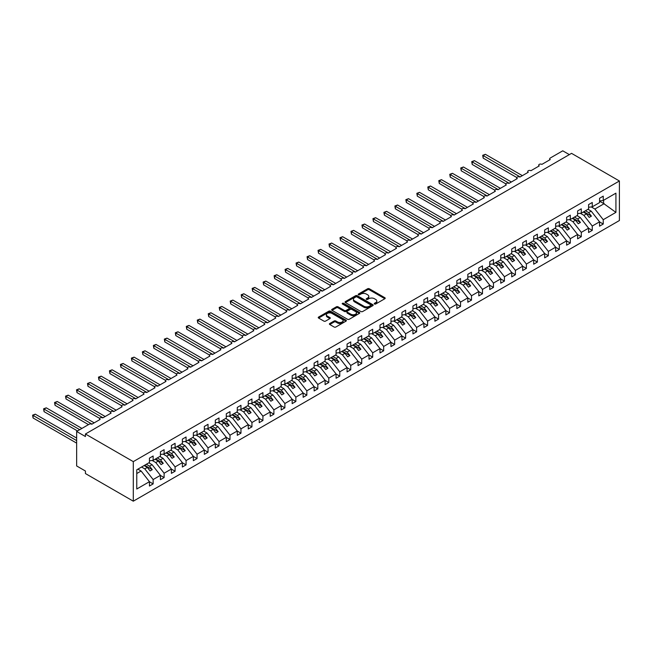 <?xml version="1.0" encoding="UTF-8"?>
<svg xmlns="http://www.w3.org/2000/svg" width="652" height="652" viewBox="0 0 652 652"><rect width="100%" height="100%" fill="white"/><g stroke="black" fill="none" stroke-linecap="round" stroke-linejoin="round"><path stroke-width="0.98" d="M374.484 304.011A0.856 0.489 0 0 0 375.691 304.011L384.851 298.722A1.222 0.701 0 0 0 385.202 298.225A1.222 0.701 0 0 0 384.851 297.728L369.334 288.763A1.222 0.701 0 0 0 367.606 288.763L358.445 294.052A0.856 0.489 0 0 0 359.651 294.753L360.841 294.068A3.904 2.249 0 0 1 366.359 294.068L367.647 294.81A3.904 2.249 0 0 1 368.796 296.407A3.904 2.249 0 0 1 367.647 297.997L366.465 298.681A0.856 0.489 0 0 0 367.671 299.382L368.861 298.697A3.904 2.249 0 0 1 374.37 298.697L375.666 299.439A3.904 2.249 0 0 1 376.807 301.037A3.904 2.249 0 0 1 375.666 302.626L374.484 303.31A0.856 0.489 0 0 0 374.484 304.011L374.484 303.31M329.765 323.506A1.222 0.701 0 0 0 329.407 324.003A1.222 0.701 0 0 0 329.765 324.5L334.117 327.019A1.222 0.701 0 0 0 335.837 327.019L346.008 321.143A1.222 0.701 0 0 0 346.367 320.645A1.222 0.701 0 0 0 346.008 320.148L330.499 311.191A1.222 0.701 0 0 0 328.771 311.191L318.6 317.059A1.222 0.701 0 0 0 318.241 317.557A1.222 0.701 0 0 0 318.6 318.054L323.857 321.094A1.222 0.701 0 0 0 325.584 321.094L329.936 318.575A1.222 0.701 0 0 0 330.295 318.078A1.222 0.701 0 0 0 329.936 317.581L327.328 316.081A3.26 1.883 0 0 1 326.375 314.745A3.26 1.883 0 0 1 328.388 313.009A3.26 1.883 0 0 1 331.941 313.416L342.153 319.309A3.26 1.883 0 0 1 343.107 320.645A3.26 1.883 0 0 1 341.094 322.381A3.26 1.883 0 0 1 337.54 321.974L335.837 320.996A1.222 0.701 0 0 0 334.117 320.996L329.765 323.506L329.765 324.5M619.4 180.987L133.293 461.632L133.293 501.184L619.4 220.531L619.4 180.987L571.535 153.35L85.428 434.004L85.428 436.538L76.643 431.469L89.161 424.24A1.866 1.076 0 0 1 91.793 424.24L100.139 419.423A1.866 1.076 0 0 1 99.593 418.666A1.866 1.076 0 0 1 100.742 417.671A1.866 1.076 0 0 1 102.771 417.899L111.117 413.083A1.866 1.076 0 0 1 110.571 412.325A1.866 1.076 0 0 1 111.72 411.33A1.866 1.076 0 0 1 113.75 411.567L122.095 406.75A1.866 1.076 0 0 1 121.549 405.984A1.866 1.076 0 0 1 122.698 404.99A1.866 1.076 0 0 1 124.728 405.226L133.073 400.409A1.866 1.076 0 0 1 132.527 399.652A1.866 1.076 0 0 1 133.676 398.657A1.866 1.076 0 0 1 135.706 398.885L144.051 394.069A1.866 1.076 0 0 1 143.505 393.311A1.866 1.076 0 0 1 144.654 392.317A1.866 1.076 0 0 1 146.684 392.553L155.029 387.736A1.866 1.076 0 0 1 154.483 386.97A1.866 1.076 0 0 1 155.632 385.976A1.866 1.076 0 0 1 157.662 386.212L166.007 381.396A1.866 1.076 0 0 1 165.461 380.638A1.866 1.076 0 0 1 166.61 379.643A1.866 1.076 0 0 1 168.64 379.871L176.985 375.055A1.866 1.076 0 0 1 176.439 374.297A1.866 1.076 0 0 1 177.588 373.303A1.866 1.076 0 0 1 179.618 373.539L187.963 368.722A1.866 1.076 0 0 1 187.417 367.956A1.866 1.076 0 0 1 188.567 366.962A1.866 1.076 0 0 1 190.596 367.198L198.941 362.382A1.866 1.076 0 0 1 198.395 361.624A1.866 1.076 0 0 1 199.545 360.629A1.866 1.076 0 0 1 201.574 360.858L209.92 356.041A1.866 1.076 0 0 1 209.373 355.283A1.866 1.076 0 0 1 210.523 354.289A1.866 1.076 0 0 1 212.552 354.525L220.898 349.708A1.866 1.076 0 0 1 220.352 348.942A1.866 1.076 0 0 1 221.501 347.948A1.866 1.076 0 0 1 223.53 348.184L231.876 343.368A1.866 1.076 0 0 1 231.33 342.61A1.866 1.076 0 0 1 232.479 341.615A1.866 1.076 0 0 1 234.508 341.844L242.854 337.027A1.866 1.076 0 0 1 242.308 336.269A1.866 1.076 0 0 1 243.457 335.275A1.866 1.076 0 0 1 245.486 335.503L253.832 330.686A1.866 1.076 0 0 1 253.286 329.928A1.866 1.076 0 0 1 254.435 328.934A1.866 1.076 0 0 1 256.464 329.17L264.81 324.354A1.866 1.076 0 0 1 264.264 323.588A1.866 1.076 0 0 1 265.413 322.601A1.866 1.076 0 0 1 267.442 322.83L275.788 318.013A1.866 1.076 0 0 1 275.242 317.255A1.866 1.076 0 0 1 276.391 316.261A1.866 1.076 0 0 1 278.42 316.489L286.766 311.672A1.866 1.076 0 0 1 286.22 310.914A1.866 1.076 0 0 1 287.369 309.92A1.866 1.076 0 0 1 289.398 310.156L297.744 305.34A1.866 1.076 0 0 1 297.198 304.574A1.866 1.076 0 0 1 298.347 303.579A1.866 1.076 0 0 1 300.376 303.816L308.722 298.999A1.866 1.076 0 0 1 308.176 298.241A1.866 1.076 0 0 1 309.325 297.247A1.866 1.076 0 0 1 311.354 297.475L319.7 292.658A1.866 1.076 0 0 1 319.154 291.9A1.866 1.076 0 0 1 320.303 290.906A1.866 1.076 0 0 1 322.332 291.142L330.678 286.326A1.866 1.076 0 0 1 330.132 285.56A1.866 1.076 0 0 1 331.281 284.565A1.866 1.076 0 0 1 333.311 284.802L341.656 279.985A1.866 1.076 0 0 1 341.11 279.227A1.866 1.076 0 0 1 342.259 278.233A1.866 1.076 0 0 1 344.289 278.461L352.634 273.644A1.866 1.076 0 0 1 352.088 272.886A1.866 1.076 0 0 1 353.237 271.892A1.866 1.076 0 0 1 355.267 272.128L363.612 267.312A1.866 1.076 0 0 1 363.066 266.546A1.866 1.076 0 0 1 364.215 265.551A1.866 1.076 0 0 1 366.245 265.788L374.59 260.971A1.866 1.076 0 0 1 374.044 260.213A1.866 1.076 0 0 1 375.193 259.219A1.866 1.076 0 0 1 377.223 259.447L385.568 254.63A1.866 1.076 0 0 1 385.022 253.872A1.866 1.076 0 0 1 386.171 252.878A1.866 1.076 0 0 1 388.201 253.115L396.546 248.298A1.866 1.076 0 0 1 396 247.532A1.866 1.076 0 0 1 397.149 246.537A1.866 1.076 0 0 1 399.179 246.774L407.524 241.957A1.866 1.076 0 0 1 406.978 241.199A1.866 1.076 0 0 1 408.128 240.205A1.866 1.076 0 0 1 410.157 240.433L418.502 235.617A1.866 1.076 0 0 1 417.956 234.859A1.866 1.076 0 0 1 419.106 233.864A1.866 1.076 0 0 1 421.135 234.101L429.481 229.276A1.866 1.076 0 0 1 428.934 228.518A1.866 1.076 0 0 1 430.084 227.524A1.866 1.076 0 0 1 432.113 227.76L440.459 222.943A1.866 1.076 0 0 1 439.913 222.177A1.866 1.076 0 0 1 441.062 221.191A1.866 1.076 0 0 1 443.091 221.419L451.437 216.603A1.866 1.076 0 0 1 450.891 215.845A1.866 1.076 0 0 1 452.04 214.85A1.866 1.076 0 0 1 454.069 215.078L462.415 210.262A1.866 1.076 0 0 1 461.869 209.504A1.866 1.076 0 0 1 463.018 208.51A1.866 1.076 0 0 1 465.047 208.746L473.393 203.929A1.866 1.076 0 0 1 472.847 203.163A1.866 1.076 0 0 1 473.996 202.169A1.866 1.076 0 0 1 476.025 202.405L484.371 197.589A1.866 1.076 0 0 1 483.825 196.831A1.866 1.076 0 0 1 484.974 195.836A1.866 1.076 0 0 1 487.003 196.065L495.349 191.248A1.866 1.076 0 0 1 494.803 190.49A1.866 1.076 0 0 1 495.952 189.496A1.866 1.076 0 0 1 497.981 189.732L506.327 184.915A1.866 1.076 0 0 1 505.781 184.149A1.866 1.076 0 0 1 506.93 183.155A1.866 1.076 0 0 1 508.959 183.391L517.305 178.575A1.866 1.076 0 0 1 516.759 177.817A1.866 1.076 0 0 1 517.908 176.822A1.866 1.076 0 0 1 519.937 177.051L528.283 172.234A1.866 1.076 0 0 1 527.737 171.476A1.866 1.076 0 0 1 528.886 170.482A1.866 1.076 0 0 1 530.915 170.718L539.261 165.901A1.866 1.076 0 0 1 538.715 165.135A1.866 1.076 0 0 1 539.864 164.141A1.866 1.076 0 0 1 541.893 164.377L550.239 159.561A1.866 1.076 180 0 1 549.693 158.803A1.866 1.076 180 0 1 550.239 158.037L562.749 150.816L569.343 154.614M133.293 461.632L85.428 434.004M360.923 311.534A1.222 0.701 0 0 0 362.651 311.534L372.822 305.666A1.222 0.701 0 0 0 373.18 305.169A1.222 0.701 0 0 0 372.822 304.671L357.304 295.706A1.222 0.701 0 0 0 355.584 295.706L345.405 301.583A1.222 0.701 0 0 0 345.055 302.08A1.222 0.701 0 0 0 345.405 302.577L360.923 311.534M342.773 304.191A0.856 0.489 0 0 1 343.645 304.313L359.399 313.408L349.244 319.276A1.222 0.701 0 0 1 347.524 319.276L332.007 310.319L332.007 309.325A1.222 0.701 0 0 0 331.648 309.822A1.222 0.701 0 0 0 332.007 310.319M332.007 309.325L336.359 306.807A1.222 0.701 0 0 1 338.078 306.807L344.378 310.442A1.222 0.701 0 0 0 346.098 310.442L348.983 308.771A1.222 0.701 0 0 0 349.342 308.274A1.222 0.701 0 0 0 348.983 307.777L342.439 303.995A0.856 0.489 0 0 1 343.645 303.302L359.415 312.406A1.222 0.701 0 0 1 359.774 312.903A1.222 0.701 0 0 1 359.415 313.4L359.415 312.406M136.765 473.523L141.109 471.013L149.447 481.689L136.765 489.008L136.765 469.799L149.447 462.472L149.447 458.136L153.138 456.009L153.138 460.345L149.447 460.801M153.138 460.345L160.425 456.131L160.425 451.795L164.117 449.668L164.117 454.004L160.425 454.468M164.117 454.004L171.403 449.798L171.403 445.463L175.095 443.327L175.095 447.663L171.403 448.128M175.095 447.663L182.381 443.458L182.381 439.122L186.073 436.995L186.073 441.331L182.381 441.787M186.073 441.331L193.359 437.117L193.359 432.781L197.051 430.654L197.051 434.99L193.359 435.446M197.051 434.99L204.337 430.785L204.337 426.449L208.029 424.313L208.029 428.649L204.337 429.114M208.029 428.649L215.315 424.444L215.315 420.108L219.007 417.981L219.007 422.317L215.315 422.773M219.007 422.317L226.293 418.103L226.293 413.767L229.985 411.64L229.985 415.976L226.293 416.432M229.985 415.976L237.271 411.771L237.271 407.435L240.963 405.299L240.963 409.635L237.271 410.1M240.963 409.635L248.249 405.43L248.249 401.094L251.941 398.967L251.941 403.303L248.249 403.759M251.941 403.303L259.227 399.089L259.227 394.753L262.919 392.626L262.919 396.962L259.227 397.418M262.919 396.962L270.205 392.757L270.205 388.421L273.897 386.286L273.897 390.621L270.205 391.086M273.897 390.621L281.183 386.416L281.183 382.08L284.875 379.953L284.875 384.289L281.183 384.745M284.875 384.289L292.169 380.075L292.169 375.739L295.853 373.612L295.853 377.948L292.169 378.404M295.853 377.948L303.147 373.743L303.147 369.407L306.831 367.272L306.831 371.607L303.147 372.072M306.831 371.607L314.125 367.402L314.125 363.066L317.809 360.939L317.809 365.275L314.125 365.731M317.809 365.275L325.103 361.061L325.103 356.725L328.787 354.598L328.787 358.934L325.103 359.391M328.787 358.934L336.082 354.721L336.082 350.393L339.765 348.258L339.765 352.593L336.082 353.058M339.765 352.593L347.06 348.388L347.06 344.052L350.743 341.925L350.743 346.253L347.06 346.717M350.743 346.253L358.038 342.047L358.038 337.712L361.721 335.584L361.721 339.92L358.038 340.377M361.721 339.92L369.016 335.707L369.016 331.371L372.7 329.244L372.7 333.579L369.016 334.036M372.7 333.579L379.994 329.374L379.994 325.038L383.678 322.903L383.678 327.239L379.994 327.703M383.678 327.239L390.972 323.033L390.972 318.698L394.656 316.57L394.656 320.906L390.972 321.363M394.656 320.906L401.95 316.693L401.95 312.357L405.634 310.23L405.634 314.566L401.95 315.022M405.634 314.566L412.928 310.36L412.928 306.024L416.612 303.889L416.612 308.225L412.928 308.689M416.612 308.225L423.906 304.019L423.906 299.684L427.59 297.556L427.59 301.892L423.906 302.349M427.59 301.892L434.884 297.679L434.884 293.343L438.568 291.216L438.568 295.552L434.884 296.008M438.568 295.552L445.862 291.346L445.862 287.01L449.546 284.875L449.546 289.211L445.862 289.675M449.546 289.211L456.84 285.005L456.84 280.67L460.524 278.543L460.524 282.878L456.84 283.335M460.524 282.878L467.818 278.665L467.818 274.329L471.502 272.202L471.502 276.538L467.818 276.994M471.502 276.538L478.796 272.332L478.796 267.996L482.48 265.861L482.48 270.197L478.796 270.661M482.48 270.197L489.774 265.992L489.774 261.656L493.458 259.529L493.458 263.864L489.774 264.321M493.458 263.864L500.752 259.651L500.752 255.315L504.436 253.188L504.436 257.524L500.752 257.98M504.436 257.524L511.73 253.31L511.73 248.982L515.414 246.847L515.414 251.183L511.73 251.648M515.414 251.183L522.708 246.978L522.708 242.642L526.392 240.515L526.392 244.842L522.708 245.307M526.392 244.842L533.686 240.637L533.686 236.301L537.37 234.174L537.37 238.51L533.686 238.966M537.37 238.51L544.664 234.296L544.664 229.96L548.348 227.833L548.348 232.169L544.664 232.634M548.348 232.169L555.643 227.964L555.643 223.628L559.326 221.493L559.326 225.828L555.643 226.293M559.326 225.828L566.621 221.623L566.621 217.287L570.304 215.16L570.304 219.496L566.621 219.952M570.304 219.496L577.599 215.282L577.599 210.946L581.282 208.819L581.282 213.155L577.599 213.612M581.282 213.155L588.577 208.95L588.577 204.614L592.26 202.479L592.26 206.814L588.577 207.279M149.447 481.763L153.138 483.898L153.138 479.562L160.425 475.349L152.087 464.68L148.86 462.814M141.565 467.019L144.793 468.886L153.138 479.562M160.425 475.43L164.117 477.557L164.117 473.222L171.403 469.016L163.065 458.34L159.838 456.473M152.16 460.467L155.771 462.545L164.117 473.222M171.403 469.09L175.095 471.217L175.095 466.881L182.381 462.675L174.043 451.999L170.816 450.141M163.139 454.126L166.749 456.213L175.095 466.881M182.381 462.749L186.073 464.884L186.073 460.548L193.359 456.335L185.021 445.666L181.794 443.8M174.117 447.785L177.727 449.872L186.073 460.548M193.359 456.416L197.051 458.543L197.051 454.208L204.337 450.002L195.999 439.326L192.772 437.459M185.095 441.453L188.705 443.531L197.051 454.208M204.337 450.076L208.029 452.203L208.029 447.867L215.315 443.662L206.977 432.985L203.75 431.127M196.073 435.112L199.683 437.199L208.029 447.867M215.315 443.735L219.007 445.87L219.007 441.534L226.293 437.321L217.955 426.652L214.728 424.786M207.051 428.772L210.661 430.858L219.007 441.534M226.293 437.402L229.985 439.529L229.985 435.194L237.271 430.988L228.933 420.312L225.706 418.445M218.029 422.439L221.639 424.517L229.985 435.194M237.271 431.062L240.963 433.189L240.963 428.853L248.249 424.648L239.912 413.971L236.684 412.113M229.007 416.098L232.617 418.185L240.963 428.853M248.249 424.721L251.941 426.856L251.941 422.52L259.227 418.307L250.89 407.639L247.662 405.772M239.985 409.758L243.595 411.844L251.941 422.52M259.227 418.388L262.919 420.516L262.919 416.18L270.205 411.974L261.868 401.298L258.64 399.431M250.963 403.425L254.573 405.503L262.919 416.18M270.205 412.048L273.897 414.175L273.897 409.839L281.183 405.634L272.846 394.957L269.618 393.099M261.941 397.084L265.551 399.171L273.897 409.839M281.183 405.707L284.875 407.834L284.875 403.507L292.169 399.293L283.824 388.625L280.596 386.758M272.919 390.744L276.529 392.83L284.875 403.507M292.169 399.374L295.853 401.502L295.853 397.166L303.147 392.952L294.802 382.284L291.574 380.418M283.897 384.403L287.508 386.489L295.853 397.166M303.147 393.034L306.831 395.161L306.831 390.825L314.125 386.62L305.78 375.943L302.552 374.085M294.875 378.07L298.486 380.157L306.831 390.825M314.125 386.693L317.809 388.82L317.809 384.484L325.103 380.279L316.758 369.602L313.53 367.744M305.853 371.73L309.464 373.816L317.809 384.484M325.103 380.352L328.787 382.488L328.787 378.152L336.082 373.938L327.736 363.27L324.509 361.404M316.831 365.389L320.442 367.475L328.787 378.152M336.082 374.02L339.765 376.147L339.765 371.811L347.06 367.606L338.714 356.929L335.487 355.063M327.809 359.056L331.42 361.135L339.765 371.811M347.06 367.679L350.743 369.806L350.743 365.47L358.038 361.265L349.692 350.589L346.465 348.73M338.787 352.716L342.398 354.802L350.743 365.47M358.038 361.338L361.721 363.474L361.721 359.138L369.016 354.924L360.67 344.256L357.443 342.39M349.765 346.375L353.376 348.461L361.721 359.138M369.016 355.006L372.7 357.133L372.7 352.797L379.994 348.592L371.648 337.915L368.421 336.049M360.743 340.042L364.354 342.121L372.7 352.797M379.994 348.665L383.678 350.792L383.678 346.457L390.972 342.251L382.626 331.575L379.399 329.716M371.721 333.702L375.332 335.788L383.678 346.457M390.972 342.324L394.656 344.46L394.656 340.124L401.95 335.91L393.604 325.242L390.377 323.376M382.7 327.361L386.31 329.447L394.656 340.124M401.95 335.992L405.634 338.119L405.634 333.783L412.928 329.578L404.582 318.901L401.355 317.035M393.678 321.028L397.288 323.107L405.634 333.783M412.928 329.651L416.612 331.778L416.612 327.443L423.906 323.237L415.56 312.561L412.333 310.702M404.656 314.688L408.266 316.774L416.612 327.443M423.906 323.31L427.59 325.446L427.59 321.11L434.884 316.896L426.538 306.228L423.311 304.362M415.634 308.347L419.244 310.433L427.59 321.11M434.884 316.978L438.568 319.105L438.568 314.769L445.862 310.564L437.516 299.887L434.289 298.021M426.612 302.015L430.222 304.093L438.568 314.769M445.862 310.637L449.546 312.764L449.546 308.429L456.84 304.223L448.494 293.547L445.267 291.688M437.59 295.674L441.2 297.76L449.546 308.429M456.84 304.297L460.524 306.432L460.524 302.096L467.818 297.882L459.473 287.214L456.245 285.348M448.568 289.333L452.178 291.42L460.524 302.096M467.818 297.964L471.502 300.091L471.502 295.755L478.796 291.55L470.451 280.873L467.223 279.007M459.546 283.001L463.156 285.079L471.502 295.755M478.796 291.623L482.48 293.75L482.48 289.415L489.774 285.209L481.429 274.533L478.201 272.675M470.524 276.66L474.134 278.746L482.48 289.415M489.774 285.283L493.458 287.41L493.458 283.082L500.752 278.869L492.407 268.2L489.179 266.334M481.502 270.319L485.112 272.406L493.458 283.082M500.752 278.942L504.436 281.077L504.436 276.741L511.73 272.528L503.385 261.859L500.157 259.993M492.48 263.978L496.091 266.065L504.436 276.741M511.73 272.609L515.414 274.736L515.414 270.401L522.708 266.195L514.363 255.519L511.135 253.652M503.458 257.646L507.069 259.732L515.414 270.401M522.708 266.269L526.392 268.396L526.392 264.06L533.686 259.855L525.341 249.178L522.113 247.32M514.436 251.305L518.047 253.392L526.392 264.06M533.686 259.928L537.37 262.063L537.37 257.727L544.664 253.514L536.319 242.846L533.091 240.979M525.414 244.965L529.025 247.051L537.37 257.727M544.664 253.595L548.348 255.723L548.348 251.387L555.643 247.181L547.297 236.505L544.07 234.638M536.392 238.632L540.003 240.71L548.348 251.387M555.643 247.255L559.326 249.382L559.326 245.046L566.621 240.841L558.275 230.164L555.048 228.306M547.378 232.291L550.981 234.378L559.326 245.046M566.621 240.914L570.304 243.049L570.304 238.713L577.599 234.5L569.253 223.832L566.026 221.965M558.356 225.951L561.959 228.037L570.304 238.713M577.599 234.581L581.282 236.709L581.282 232.373L588.577 228.167L580.231 217.491L577.004 215.625M569.335 219.618L572.937 221.696L581.282 232.373M588.577 228.241L592.26 230.368L592.26 226.032L599.555 221.827L599.555 226.162L603.239 224.035L603.239 219.7L615.92 212.373L603.589 203.497L603.589 200.278M580.313 213.277L583.915 215.364L592.26 226.032M592.26 206.814L599.555 202.609L599.555 198.273L603.239 196.146L603.239 200.482L599.555 200.938M599.555 221.9L603.239 224.035M591.291 206.937L594.893 209.023L603.239 219.7M76.643 431.469L76.643 465.944L85.428 471.013L85.428 473.556L133.293 501.184M141.109 471.013L137.882 469.155M153.138 483.898L149.447 486.025L149.447 481.689M164.117 477.557L160.425 479.685L160.425 475.349M175.095 471.217L171.403 473.352L171.403 469.016M186.073 464.884L182.381 467.011L182.381 462.675M197.051 458.543L193.359 460.671L193.359 456.335M208.029 452.203L204.337 454.338L204.337 450.002M219.007 445.87L215.315 447.997L215.315 443.662M229.985 439.529L226.293 441.657L226.293 437.321M240.963 433.189L237.271 435.324L237.271 430.988M251.941 426.856L248.249 428.983L248.249 424.648M262.919 420.516L259.227 422.643L259.227 418.307M273.897 414.175L270.205 416.302L270.205 411.974M284.875 407.834L281.183 409.969L281.183 405.634M295.853 401.502L292.169 403.629L292.169 399.293M306.831 395.161L303.147 397.288L303.147 392.952M317.809 388.82L314.125 390.955L314.125 386.62M328.787 382.488L325.103 384.615L325.103 380.279M339.765 376.147L336.082 378.274L336.082 373.938M350.743 369.806L347.06 371.942L347.06 367.606M361.721 363.474L358.038 365.601L358.038 361.265M372.7 357.133L369.016 359.26L369.016 354.924M383.678 350.792L379.994 352.928L379.994 348.592M394.656 344.46L390.972 346.587L390.972 342.251M405.634 338.119L401.95 340.246L401.95 335.91M416.612 331.778L412.928 333.914L412.928 329.578M427.59 325.446L423.906 327.573L423.906 323.237M438.568 319.105L434.884 321.232L434.884 316.896M449.546 312.764L445.862 314.9L445.862 310.564M460.524 306.432L456.84 308.559L456.84 304.223M471.502 300.091L467.818 302.218L467.818 297.882M482.48 293.75L478.796 295.878L478.796 291.55M493.458 287.41L489.774 289.545L489.774 285.209M504.436 281.077L500.752 283.204L500.752 278.869M515.414 274.736L511.73 276.864L511.73 272.528M526.392 268.396L522.708 270.531L522.708 266.195M537.37 262.063L533.686 264.19L533.686 259.855M548.348 255.723L544.664 257.85L544.664 253.514M559.326 249.382L555.643 251.517L555.643 247.181M570.304 243.049L566.621 245.176L566.621 240.841M581.282 236.709L577.599 238.836L577.599 234.5M592.26 230.368L588.577 232.503L588.577 228.167M603.239 200.482L615.92 193.155L615.92 212.373M144.793 468.886L147.344 467.419L150.09 470.931L152.283 469.66L149.536 466.147L152.087 464.68M144.116 465.552L147.344 467.419M146.309 464.289L149.536 466.147M155.771 462.545L158.322 461.078L161.068 464.591L163.261 463.319L160.514 459.815L163.065 458.34M155.095 459.212L158.322 461.078M157.287 457.948L160.514 459.815M166.749 456.213L169.3 454.737L172.046 458.25L174.239 456.987L171.492 453.474L174.043 451.999M166.073 452.879L169.3 454.737M168.265 451.608L171.492 453.474M177.727 449.872L180.278 448.405L183.025 451.917L185.217 450.646L182.47 447.133L185.021 445.666M177.051 446.538L180.278 448.405M179.243 445.267L182.47 447.133M188.705 443.531L191.256 442.064L194.003 445.577L196.195 444.305L193.448 440.793L195.999 439.326M188.029 440.198L191.256 442.064M190.221 438.935L193.448 440.793M199.683 437.199L202.234 435.723L204.981 439.236L207.173 437.973L204.426 434.46L206.977 432.985M199.007 433.865L202.234 435.723M201.199 432.594L204.426 434.46M210.661 430.858L213.212 429.391L215.959 432.895L218.151 431.632L215.404 428.119L217.955 426.652M209.985 427.525L213.212 429.391M212.177 426.253L215.404 428.119M221.639 424.517L224.19 423.05L226.937 426.563L229.129 425.291L226.383 421.779L228.933 420.312M220.963 421.184L224.19 423.05M223.155 419.921L226.383 421.779M232.617 418.185L235.168 416.709L237.915 420.222L240.107 418.959L237.361 415.446L239.912 413.971M231.941 414.851L235.168 416.709M234.133 413.58L237.361 415.446M243.595 411.844L246.146 410.377L248.893 413.881L251.085 412.618L248.339 409.106L250.89 407.639M242.919 408.511L246.146 410.377M245.111 407.239L248.339 409.106M254.573 405.503L257.124 404.036L259.871 407.549L262.063 406.277L259.317 402.765L261.868 401.298M253.897 402.17L257.124 404.036M256.089 400.907L259.317 402.765M265.551 399.171L268.102 397.696L270.849 401.208L273.041 399.945L270.295 396.432L272.846 394.957M264.875 395.837L268.102 397.696M267.067 394.566L270.295 396.432M276.529 392.83L279.08 391.355L281.827 394.867L284.019 393.604L281.273 390.092L283.824 388.625M275.853 389.497L279.08 391.355M278.045 388.225L281.273 390.092M287.508 386.489L290.058 385.022L292.805 388.535L294.997 387.264L292.251 383.751L294.802 382.284M286.831 383.156L290.058 385.022M289.023 381.893L292.251 383.751M298.486 380.157L301.037 378.682L303.783 382.194L305.975 380.923L303.229 377.418L305.78 375.943M297.809 376.815L301.037 378.682M300.002 375.552L303.229 377.418M309.464 373.816L312.015 372.341L314.761 375.854L316.953 374.59L314.207 371.078L316.758 369.602M308.787 370.483L312.015 372.341M310.98 369.211L314.207 371.078M320.442 367.475L322.993 366.008L325.739 369.521L327.932 368.25L325.185 364.737L327.736 363.27M319.765 364.142L322.993 366.008M321.958 362.879L325.185 364.737M331.42 361.135L333.971 359.668L336.717 363.18L338.91 361.909L336.163 358.404L338.714 356.929M330.743 357.801L333.971 359.668M332.936 356.538L336.163 358.404M342.398 354.802L344.949 353.327L347.695 356.84L349.888 355.576L347.141 352.064L349.692 350.589M341.721 351.469L344.949 353.327M343.914 350.197L347.141 352.064M353.376 348.461L355.927 346.994L358.673 350.507L360.866 349.236L358.119 345.723L360.67 344.256M352.699 345.128L355.927 346.994M354.892 343.865L358.119 345.723M364.354 342.121L366.905 340.654L369.651 344.166L371.844 342.895L369.097 339.382L371.648 337.915M363.677 338.787L366.905 340.654M365.87 337.524L369.097 339.382M375.332 335.788L377.883 334.313L380.629 337.826L382.822 336.562L380.075 333.05L382.626 331.575M374.655 332.455L377.883 334.313M376.848 331.183L380.075 333.05M386.31 329.447L388.861 327.98L391.607 331.493L393.8 330.222L391.053 326.709L393.604 325.242M385.634 326.114L388.861 327.98M387.826 324.843L391.053 326.709M397.288 323.107L399.839 321.64L402.586 325.152L404.778 323.881L402.031 320.368L404.582 318.901M396.612 319.773L399.839 321.64M398.804 318.51L402.031 320.368M408.266 316.774L410.817 315.299L413.564 318.812L415.756 317.548L413.009 314.036L415.56 312.561M407.59 313.441L410.817 315.299M409.782 312.169L413.009 314.036M419.244 310.433L421.795 308.966L424.542 312.471L426.734 311.208L423.987 307.695L426.538 306.228M418.568 307.1L421.795 308.966M420.76 305.829L423.987 307.695M430.222 304.093L432.773 302.626L435.52 306.138L437.712 304.867L434.966 301.354L437.516 299.887M429.546 300.759L432.773 302.626M431.738 299.496L434.966 301.354M441.2 297.76L443.751 296.285L446.498 299.798L448.69 298.534L445.944 295.022L448.494 293.547M440.524 294.427L443.751 296.285M442.716 293.155L445.944 295.022M452.178 291.42L454.729 289.953L457.476 293.457L459.668 292.194L456.922 288.681L459.473 287.214M451.502 288.086L454.729 289.953M453.694 286.815L456.922 288.681M463.156 285.079L465.707 283.612L468.454 287.125L470.646 285.853L467.9 282.34L470.451 280.873M462.48 281.745L465.707 283.612M464.672 280.482L467.9 282.34M474.134 278.746L476.685 277.271L479.432 280.784L481.624 279.512L478.878 276.008L481.429 274.533M473.458 275.413L476.685 277.271M475.65 274.142L478.878 276.008M485.112 272.406L487.663 270.93L490.41 274.443L492.602 273.18L489.856 269.667L492.407 268.2M484.436 269.072L487.663 270.93M486.628 267.801L489.856 269.667M496.091 266.065L498.641 264.598L501.388 268.111L503.58 266.839L500.834 263.327L503.385 261.859M495.414 262.732L498.641 264.598M497.606 261.468L500.834 263.327M507.069 259.732L509.619 258.257L512.366 261.77L514.558 260.498L511.812 256.994L514.363 255.519M506.392 256.391L509.619 258.257M508.584 255.128L511.812 256.994M518.047 253.392L520.598 251.917L523.344 255.429L525.536 254.166L522.79 250.653L525.341 249.178M517.37 250.058L520.598 251.917M519.562 248.787L522.79 250.653M529.025 247.051L531.576 245.584L534.322 249.097L536.514 247.825L533.768 244.313L536.319 242.846M528.348 243.718L531.576 245.584M530.541 242.454L533.768 244.313M540.003 240.71L542.554 239.243L545.3 242.756L547.493 241.484L544.746 237.98L547.297 236.505M539.326 237.377L542.554 239.243M541.519 236.114L544.746 237.98M550.981 234.378L553.532 232.903L556.278 236.415L558.471 235.152L555.724 231.639L558.275 230.164M550.304 231.044L553.532 232.903M552.497 229.773L555.724 231.639M561.959 228.037L564.51 226.57L567.256 230.083L569.449 228.811L566.702 225.299L569.253 223.832M561.282 224.704L564.51 226.57M563.475 223.432L566.702 225.299M572.937 221.696L575.488 220.229L578.234 223.742L580.427 222.471L577.68 218.958L580.231 217.491M572.26 218.363L575.488 220.229M574.453 217.1L577.68 218.958M583.915 215.364L586.466 213.889L589.212 217.401L591.405 216.138L588.658 212.625L591.209 211.15L587.982 209.292M583.238 212.03L586.466 213.889M585.431 210.759L588.658 212.625M591.209 211.15L599.555 221.827M594.893 209.023L604.208 203.644M599.555 201.166L603.589 203.497M583.768 211.721L591.405 216.138M572.79 218.061L580.427 222.471M561.812 224.402L569.449 228.811M550.834 230.735L558.471 235.152M539.856 237.075L547.493 241.484M528.878 243.416L536.514 247.825M517.9 249.749L525.536 254.166M506.922 256.089L514.558 260.498M495.944 262.43L503.58 266.839M484.966 268.763L492.602 273.18M473.988 275.103L481.624 279.512M463.01 281.444L470.646 285.853M452.032 287.785L459.668 292.194M441.054 294.117L448.69 298.534M430.076 300.458L437.712 304.867M419.097 306.799L426.734 311.208M408.119 313.131L415.756 317.548M397.141 319.472L404.778 323.881M386.163 325.813L393.8 330.222M375.185 332.145L382.822 336.562M364.207 338.486L371.844 342.895M353.229 344.827L360.866 349.236M342.251 351.159L349.888 355.576M331.273 357.5L338.91 361.909M320.295 363.84L327.932 368.25M309.317 370.173L316.953 374.59M298.331 376.514L305.975 380.923M287.353 382.854L294.997 387.264M276.375 389.195L284.019 393.604M265.397 395.528L273.041 399.945M254.419 401.868L262.063 406.277M243.44 408.209L251.085 412.618M232.462 414.542L240.107 418.959M221.484 420.882L229.129 425.291M210.506 427.223L218.151 431.632M199.528 433.556L207.173 437.973M188.55 439.896L196.195 444.305M177.572 446.237L185.217 450.646M166.594 452.569L174.239 456.987M155.616 458.91L163.261 463.319M144.638 465.251L152.283 469.66M374.827 304.125L375.666 303.645A3.904 2.249 0 0 0 376.807 302.047L376.807 301.037M368.796 296.407L368.796 297.418A3.904 2.249 0 0 1 367.647 299.015L366.807 299.496M384.851 297.728L384.851 298.722L369.334 289.781A1.222 0.701 0 0 0 367.606 289.781L358.787 294.875M372.822 304.671L372.822 305.666L357.304 296.725A1.222 0.701 0 0 0 355.584 296.725L345.421 302.585M370.67 305.511A0.856 0.489 0 0 0 370.67 304.818L357.043 296.953A0.856 0.489 0 0 0 355.837 296.953L354.59 297.679A3.904 2.249 0 0 0 353.449 299.268A3.904 2.249 0 0 0 354.59 300.857L363.897 306.236A3.904 2.249 0 0 0 369.415 306.236L370.67 305.511L370.67 306.53A0.856 0.489 0 0 0 370.915 306.179L370.915 305.169M353.449 299.268L353.449 300.279A3.904 2.249 0 0 0 354.59 301.876L354.59 300.857M370.67 306.53L369.415 307.247A3.904 2.249 0 0 1 363.897 307.247L354.59 301.876M332.023 310.328L336.359 307.825L336.359 306.807M349.342 308.274L349.342 309.292A1.222 0.701 0 0 1 348.983 309.79L346.098 311.452A1.222 0.701 0 0 1 344.378 311.452L338.078 307.825A1.222 0.701 0 0 0 336.359 307.825M350.906 314.215A3.26 1.883 0 0 0 354.46 314.623A3.26 1.883 0 0 0 356.473 312.878A3.26 1.883 0 0 0 355.519 311.55L351.917 309.472A1.222 0.701 0 0 0 350.189 309.472L347.304 311.134A1.222 0.701 0 0 0 346.945 311.64A1.222 0.701 0 0 0 347.304 312.137L350.906 314.215L350.906 315.226A3.26 1.883 0 0 0 354.46 315.633A3.26 1.883 0 0 0 356.473 313.897L356.473 312.878M346.945 311.64L346.945 312.65A1.222 0.701 0 0 0 347.304 313.147L347.304 312.137M350.906 315.226L347.304 313.147M343.107 320.645L343.107 321.656A3.26 1.883 0 0 1 341.094 323.4A3.26 1.883 0 0 1 337.54 322.993L335.837 322.007A1.222 0.701 0 0 0 334.117 322.007L329.782 324.509M326.375 314.745L326.375 315.764A3.26 1.883 0 0 0 327.328 317.092L327.328 316.081M329.92 318.592L327.328 317.092M346.008 320.148L346.008 321.143L330.499 312.202A1.222 0.701 0 0 0 328.771 312.202L318.616 318.062M482.7 155.298L483.181 155.583L483.181 158.118L482.7 155.298L485.381 154.312L483.181 155.583L520.157 176.928M483.181 158.118L516.824 177.54M485.381 154.312L522.35 175.657M471.722 161.639L472.203 161.916L472.203 164.451L471.722 161.639L474.403 160.653L472.203 161.916L509.179 183.269M472.203 164.451L505.846 183.872M474.403 160.653L511.372 181.998M460.744 167.98L461.225 168.257L461.225 170.791L460.744 167.98L463.425 166.985L461.225 168.257L498.201 189.602M461.225 170.791L494.868 190.213M463.425 166.985L500.394 188.338M449.766 174.312L450.247 174.597L450.247 177.132L449.766 174.312L452.447 173.326L450.247 174.597L487.223 195.942M450.247 177.132L483.89 196.554M452.447 173.326L489.416 194.671M438.788 180.653L439.269 180.93L439.269 183.465L438.788 180.653L441.469 179.667L439.269 180.93L476.245 202.283M439.269 183.465L472.912 202.886M441.469 179.667L478.438 201.012M427.81 186.994L428.291 187.271L428.291 189.805L427.81 186.994L430.491 185.999L428.291 187.271L465.267 208.616M428.291 189.805L461.934 209.227M430.491 185.999L467.46 207.352M416.832 193.334L417.313 193.611L417.313 196.146L416.832 193.334L419.513 192.34L417.313 193.611L454.289 214.956M417.313 196.146L450.956 215.567M419.513 192.34L456.481 213.685M405.854 199.667L406.335 199.944L406.335 202.479L405.854 199.667L408.535 198.681L406.335 199.944L443.311 221.297M406.335 202.479L439.978 221.9M408.535 198.681L445.503 220.026M394.876 206.008L395.356 206.285L395.356 208.819L394.876 206.008L397.557 205.021L395.356 206.285L432.333 227.63M395.356 208.819L429 228.241M397.557 205.021L434.525 226.366M383.898 212.348L384.378 212.625L384.378 215.16L383.898 212.348L386.579 211.354L384.378 212.625L421.355 233.97M384.378 215.16L418.022 234.581M386.579 211.354L423.547 232.699M372.92 218.681L373.4 218.958L373.4 221.501L372.92 218.681L375.601 217.695L373.4 218.958L410.377 240.311M373.4 221.501L407.044 240.914M375.601 217.695L412.569 239.04M361.942 225.022L362.422 225.299L362.422 227.833L361.942 225.022L364.623 224.035L362.422 225.299L399.399 246.643M362.422 227.833L396.066 247.255M364.623 224.035L401.591 245.38M350.963 231.362L351.444 231.639L351.444 234.174L350.963 231.362L353.645 230.368L351.444 231.639L388.421 252.984M351.444 234.174L385.087 253.595M353.645 230.368L390.613 251.721M339.985 237.695L340.466 237.98L340.466 240.515L339.985 237.695L342.667 236.709L340.466 237.98L377.443 259.325M340.466 240.515L374.109 259.928M342.667 236.709L379.635 258.053M329.007 244.035L329.488 244.313L329.488 246.847L329.007 244.035L331.689 243.049L329.488 244.313L366.465 265.657M329.488 246.847L363.131 266.269M331.689 243.049L368.657 264.394M318.029 250.376L318.51 250.653L318.51 253.188L318.029 250.376L320.711 249.382L318.51 250.653L355.487 271.998M318.51 253.188L352.153 272.609M320.711 249.382L357.679 270.735M307.051 256.709L307.532 256.994L307.532 259.529L307.051 256.709L309.733 255.723L307.532 256.994L344.509 278.339M307.532 259.529L341.175 278.95M309.733 255.723L346.701 277.067M296.073 263.049L296.554 263.327L296.554 265.861L296.073 263.049L298.755 262.063L296.554 263.327L333.531 284.671M296.554 265.861L330.197 285.283M298.755 262.063L335.723 283.408M285.095 269.39L285.576 269.667L285.576 272.202L285.095 269.39L287.776 268.396L285.576 269.667L322.553 291.012M285.576 272.202L319.219 291.623M287.776 268.396L324.745 289.749M274.117 275.723L274.598 276.008L274.598 278.543L274.117 275.723L276.798 274.736L274.598 276.008L311.575 297.353M274.598 278.543L308.241 297.964M276.798 274.736L313.767 296.081M263.139 282.063L263.62 282.34L263.62 284.875L263.139 282.063L265.82 281.077L263.62 282.34L300.596 303.693M263.62 284.875L297.263 304.297M265.82 281.077L302.789 302.422M252.161 288.404L252.642 288.681L252.642 291.216L252.161 288.404L254.842 287.41L252.642 288.681L289.618 310.026M252.642 291.216L286.285 310.637M254.842 287.41L291.811 308.763M241.183 294.745L241.664 295.022L241.664 297.556L241.183 294.745L243.864 293.75L241.664 295.022L278.64 316.367M241.664 297.556L275.307 316.978M243.864 293.75L280.833 315.095M230.205 301.077L230.686 301.354L230.686 303.889L230.205 301.077L232.886 300.091L230.686 301.354L267.662 322.707M230.686 303.889L264.329 323.31M232.886 300.091L269.855 321.436M219.227 307.418L219.708 307.695L219.708 310.23L219.227 307.418L221.908 306.432L219.708 307.695L256.684 329.04M219.708 310.23L253.351 329.651M221.908 306.432L258.877 327.777M208.249 313.759L208.73 314.036L208.73 316.57L208.249 313.759L210.93 312.764L208.73 314.036L245.706 335.381M208.73 316.57L242.373 335.992M210.93 312.764L247.899 334.109M197.271 320.091L197.752 320.368L197.752 322.911L197.271 320.091L199.952 319.105L197.752 320.368L234.728 341.721M197.752 322.911L231.395 342.324M199.952 319.105L236.92 340.45M186.293 326.432L186.774 326.709L186.774 329.244L186.293 326.432L188.974 325.446L186.774 326.709L223.75 348.054M186.774 329.244L220.417 348.665M188.974 325.446L225.942 346.791M175.315 332.773L175.795 333.05L175.795 335.584L175.315 332.773L177.996 331.778L175.795 333.05L212.772 354.395M175.795 335.584L209.439 355.006M177.996 331.778L214.964 353.123M164.337 339.105L164.817 339.382L164.817 341.925L164.337 339.105L167.018 338.119L164.817 339.382L201.794 360.735M164.817 341.925L198.461 361.338M167.018 338.119L203.986 359.464M153.359 345.446L153.839 345.723L153.839 348.258L153.359 345.446L156.04 344.46L153.839 345.723L190.816 367.068M153.839 348.258L187.483 367.679M156.04 344.46L193.008 365.805M142.38 351.787L142.861 352.064L142.861 354.598L142.38 351.787L145.062 350.792L142.861 352.064L179.838 373.409M142.861 354.598L176.505 374.02M145.062 350.792L182.03 372.145M131.402 358.119L131.883 358.404L131.883 360.939L131.402 358.119L134.084 357.133L131.883 358.404L168.86 379.749M131.883 360.939L165.526 380.36M134.084 357.133L171.052 378.478M120.424 364.46L120.905 364.737L120.905 367.272L120.424 364.46L123.106 363.474L120.905 364.737L157.882 386.082M120.905 367.272L154.548 386.693M123.106 363.474L160.074 384.819M109.446 370.801L109.927 371.078L109.927 373.612L109.446 370.801L112.128 369.806L109.927 371.078L146.904 392.422M109.927 373.612L143.57 393.034M112.128 369.806L149.096 391.159M98.468 377.133L98.949 377.418L98.949 379.953L98.468 377.133L101.15 376.147L98.949 377.418L135.926 398.763M98.949 379.953L132.592 399.374M101.15 376.147L138.118 397.492M87.49 383.474L87.971 383.751L87.971 386.286L87.49 383.474L90.172 382.488L87.971 383.751L124.948 405.104M87.971 386.286L121.614 405.707M90.172 382.488L127.14 403.832M76.512 389.815L76.993 390.092L76.993 392.626L76.512 389.815L79.194 388.82L76.993 390.092L113.97 411.436M76.993 392.626L110.636 412.048M79.194 388.82L116.162 410.173M65.534 396.147L66.015 396.432L66.015 398.967L65.534 396.147L68.215 395.161L66.015 396.432L102.992 417.777M66.015 398.967L99.658 418.388M68.215 395.161L105.184 416.506M54.556 402.488L55.037 402.765L55.037 405.299L54.556 402.488L57.237 401.502L55.037 402.765L92.013 424.118M55.037 405.299L88.501 424.623M57.237 401.502L94.206 422.846M43.578 408.828L44.059 409.106L44.059 411.64L43.578 408.828L46.259 407.834L44.059 409.106L79.715 429.692M44.059 411.64L77.523 430.956M46.259 407.834L81.916 428.421M32.6 415.169L33.081 415.446L33.081 417.981L32.6 415.169L35.281 414.175L33.081 415.446L76.643 440.597M33.081 417.981L76.643 443.132M35.281 414.175L76.643 438.062M375.666 303.645L375.666 302.626M366.465 299.382L366.465 298.681M367.647 299.015L367.647 297.997M358.445 294.753L358.445 294.052M367.606 289.781L367.606 288.763M369.334 289.781L369.334 288.763M345.405 302.577L345.405 301.583M355.584 296.725L355.584 295.706M357.304 296.725L357.304 295.706M363.897 307.247L363.897 306.236M369.415 307.247L369.415 306.236M338.078 307.825L338.078 306.807M344.378 311.452L344.378 310.442M346.098 311.452L346.098 310.442M348.983 309.79L348.983 308.771M343.645 304.313L343.645 303.302M334.117 322.007L334.117 320.996M335.837 322.007L335.837 320.996M337.54 322.993L337.54 321.974M329.936 318.575L329.936 317.581M318.6 318.054L318.6 317.059M328.771 312.202L328.771 311.191M330.499 312.202L330.499 311.191M538.715 166.211L538.715 165.135M549.693 159.879L549.693 158.803M527.737 172.552L527.737 171.476M516.759 178.892L516.759 177.817M505.781 185.225L505.781 184.149M494.803 191.566L494.803 190.49M483.825 197.906L483.825 196.831M472.847 204.239L472.847 203.163M461.869 210.58L461.869 209.504M450.891 216.92L450.891 215.845M439.913 223.253L439.913 222.177M428.934 229.594L428.934 228.518M417.956 235.934L417.956 234.859M406.978 242.275L406.978 241.199M396 248.608L396 247.532M385.022 254.948L385.022 253.872M374.044 261.289L374.044 260.213M363.066 267.622L363.066 266.546M352.088 273.962L352.088 272.886M341.11 280.303L341.11 279.227M330.132 286.635L330.132 285.56M319.154 292.976L319.154 291.9M308.176 299.317L308.176 298.241M297.198 305.649L297.198 304.574M286.22 311.99L286.22 310.914M275.242 318.331L275.242 317.255M264.264 324.663L264.264 323.588M253.286 331.004L253.286 329.928M242.308 337.345L242.308 336.269M231.33 343.677L231.33 342.61M220.352 350.018L220.352 348.942M209.373 356.359L209.373 355.283M198.395 362.699L198.395 361.624M187.417 369.032L187.417 367.956M176.439 375.373L176.439 374.297M165.461 381.713L165.461 380.638M154.483 388.046L154.483 386.97M143.505 394.387L143.505 393.311M132.527 400.727L132.527 399.652M121.549 407.06L121.549 405.984M110.571 413.401L110.571 412.325M99.593 419.741L99.593 418.666"/></g></svg>
